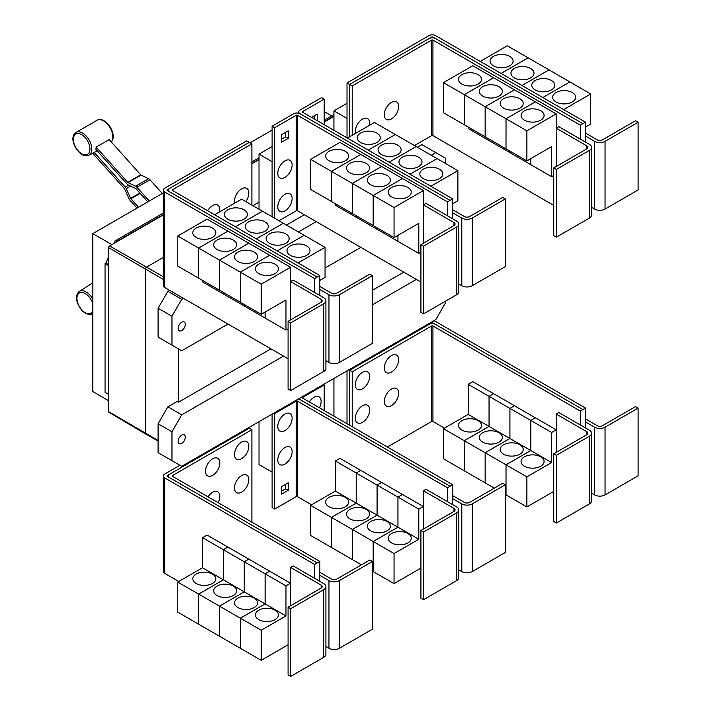 <?xml version="1.0" encoding="UTF-8"?>
<svg xmlns="http://www.w3.org/2000/svg" width="712" height="712" viewBox="0 0 712 712"><rect width="100%" height="100%" fill="white"/><g stroke="black" fill="none" stroke-linecap="round" stroke-linejoin="round"><path stroke-width="1.07" d="M162.291 193.486L149.965 179.736A3.685 2.127 -120 0 0 148.639 178.694L141.074 175.09A0.926 0.534 60 0 1 140.736 174.832L109.15 139.588L96.12 147.108L127.706 182.352A0.926 0.534 -120 0 0 128.044 182.61L135.609 186.215A3.685 2.127 60 0 1 136.935 187.256L149.262 201.015M147.793 201.861L136.108 188.822A0.926 0.534 -120 0 0 135.778 188.564L128.213 184.96A3.685 2.127 60 0 1 126.887 183.927L95.871 149.315A13.537 7.814 -120 0 0 96.12 147.108M137.007 208.091L130.056 200.33A3.685 2.127 60 0 1 129.023 198.728L124.662 189.027A0.926 0.534 -120 0 0 124.404 188.627L92.818 153.383A13.537 7.814 -120 0 0 93.014 153.294A13.537 7.814 -120 0 0 94.215 152.457L97.286 150.9M94.215 152.457L125.232 187.06A3.685 2.127 60 0 1 126.264 188.662L130.625 198.363A0.926 0.534 -120 0 0 130.883 198.755L138.484 207.237M319.839 295.48L319.839 289.464L328.962 294.724A7.369 4.254 0 0 0 339.384 294.724L372.447 275.642L369.84 274.138L336.776 293.219A3.685 2.127 180 0 1 331.57 293.219L319.839 286.455M372.447 275.642L372.447 343.344L339.384 362.426A7.369 4.254 0 0 1 328.962 362.426L325.909 360.664M244.056 209.791A11.517 6.648 180 0 1 247.429 214.49A11.517 6.648 180 0 1 240.327 220.631A11.517 6.648 180 0 1 227.769 219.189A11.517 6.648 180 0 1 224.396 214.49A11.517 6.648 180 0 1 231.507 208.349A11.517 6.648 180 0 1 244.056 209.791M319.839 280.439L325.055 277.422L325.055 247.34L241.617 199.164L214.579 214.775M264.926 221.833A11.517 6.648 180 0 1 268.299 226.541A11.517 6.648 180 0 1 261.188 232.682A11.517 6.648 180 0 1 248.639 231.24A11.517 6.648 180 0 1 245.266 226.541A11.517 6.648 180 0 1 252.368 220.391A11.517 6.648 180 0 1 264.926 221.833M285.788 233.883A11.517 6.648 180 0 1 289.161 238.582A11.517 6.648 180 0 1 282.05 244.723A11.517 6.648 180 0 1 269.501 243.282A11.517 6.648 180 0 1 266.128 238.582A11.517 6.648 180 0 1 273.239 232.441A11.517 6.648 180 0 1 285.788 233.883M306.649 245.925A11.517 6.648 180 0 1 310.023 250.624A11.517 6.648 180 0 1 302.912 256.774A11.517 6.648 180 0 1 290.363 255.332A11.517 6.648 180 0 1 286.989 250.624A11.517 6.648 180 0 1 294.101 244.483A11.517 6.648 180 0 1 306.649 245.925M234.684 203.169A10.137 5.847 -60 0 1 234.47 201.282A10.137 5.847 -60 0 1 241.635 188.867A10.137 5.847 -60 0 1 248.8 193.005A10.137 5.847 -60 0 1 248.63 194.901A15.78 15.78 0 0 1 245.782 201.567M207.673 210.788A10.137 5.847 -60 0 1 215.451 204.647A10.137 5.847 -60 0 1 219.812 209.746A10.137 5.847 -60 0 1 219.634 211.642A15.78 15.78 0 0 1 219.599 211.882M556.357 169.465L553.749 167.961L586.813 148.87A3.685 2.127 0 0 0 587.889 147.366A3.685 2.127 0 0 0 586.813 145.862L556.197 128.178L558.795 126.674L589.42 144.358A7.369 4.254 180 0 1 591.574 147.366A7.369 4.254 180 0 1 589.42 150.374L556.357 169.465L556.357 237.167L553.749 235.663L553.749 167.961M591.574 147.366L591.574 215.069A7.369 4.254 180 0 1 589.42 218.077L556.357 237.167M556.197 166.546L556.197 113.893L526.88 130.812L526.88 160.903L551.631 146.61L551.631 176.701L530.787 164.668L530.787 158.651M461.848 84.052A11.517 6.648 180 0 1 458.475 79.352A11.517 6.648 180 0 1 465.577 73.211A11.517 6.648 180 0 1 478.135 74.653A11.517 6.648 180 0 1 481.508 79.352A11.517 6.648 180 0 1 474.397 85.493A11.517 6.648 180 0 1 461.848 84.052M443.442 82.645L472.759 65.718L493.603 77.75L464.286 94.678L443.442 82.645L443.442 112.736L485.166 136.802M464.286 94.678L464.286 124.769M530.769 158.66L530.769 164.659L509.926 152.617L509.926 151.113L509.908 152.608L489.055 140.576L489.055 139.071L489.046 140.567L468.193 128.534L468.193 127.021M482.709 96.102A11.517 6.648 180 0 1 479.336 91.394A11.517 6.648 180 0 1 486.447 85.253A11.517 6.648 180 0 1 498.996 86.695A11.517 6.648 180 0 1 502.369 91.394A11.517 6.648 180 0 1 495.258 97.544A11.517 6.648 180 0 1 482.709 96.102M464.304 124.778L464.304 94.687L485.148 106.72L485.148 136.811M503.571 108.144A11.517 6.648 180 0 1 500.198 103.445A11.517 6.648 180 0 1 507.309 97.304A11.517 6.648 180 0 1 519.858 98.737A11.517 6.648 180 0 1 523.231 103.445A11.517 6.648 180 0 1 516.12 109.586A11.517 6.648 180 0 1 503.571 108.144M464.304 94.687L493.621 77.759L535.326 101.843L506.009 118.77L506.009 148.861L506.027 118.779L485.166 106.729L485.166 136.82L526.88 160.903M524.433 120.186A11.517 6.648 180 0 1 521.059 115.486A11.517 6.648 180 0 1 528.171 109.345A11.517 6.648 180 0 1 540.719 110.787A11.517 6.648 180 0 1 544.093 115.486A11.517 6.648 180 0 1 536.981 121.627A11.517 6.648 180 0 1 524.433 120.186M556.197 113.893L535.326 101.861L506.027 118.779L526.88 130.812M398.64 106.497A10.137 5.847 -60 0 1 398.462 108.393A15.78 15.78 0 0 1 393.024 117.818A10.137 5.847 -60 0 1 384.302 114.774A10.137 5.847 -60 0 1 391.467 102.359A10.137 5.847 -60 0 1 398.64 106.497M355.528 133.393A10.137 5.847 -60 0 1 355.315 131.515A10.137 5.847 -60 0 1 362.479 119.1A10.137 5.847 -60 0 1 369.644 123.238A10.137 5.847 -60 0 1 369.475 125.134A15.78 15.78 0 0 1 369.43 125.374M290.692 322.839L288.084 321.334L321.148 302.253A3.685 2.127 0 0 0 322.225 300.749A3.685 2.127 0 0 0 321.148 299.245L290.523 281.56L293.13 280.056L323.746 297.741A7.369 4.254 180 0 1 325.909 300.749A7.369 4.254 180 0 1 323.746 303.757L290.692 322.839L290.692 390.541L288.084 389.037L288.084 321.334M325.909 300.749L325.909 368.451A7.369 4.254 180 0 1 323.746 371.459L290.692 390.541M290.523 319.928L290.523 267.267L261.206 284.195L261.206 314.286L285.966 299.992L285.966 330.083L265.122 318.05L265.122 312.025M196.174 237.434A11.517 6.648 180 0 1 192.801 232.735A11.517 6.648 180 0 1 199.912 226.594A11.517 6.648 180 0 1 212.461 228.036A11.517 6.648 180 0 1 215.834 232.735A11.517 6.648 180 0 1 208.723 238.876A11.517 6.648 180 0 1 196.174 237.434M177.769 236.028L207.085 219.1L227.938 231.133L198.621 248.061L177.769 236.028L177.769 266.11L198.639 278.143M198.621 248.061L198.621 278.152M244.243 304.487L244.243 305.991L223.39 293.958L223.39 292.454L223.372 293.949L202.528 281.908L202.528 280.403M217.044 249.476A11.517 6.648 180 0 1 213.671 244.777A11.517 6.648 180 0 1 220.773 238.636A11.517 6.648 180 0 1 233.322 240.078A11.517 6.648 180 0 1 236.695 244.777A11.517 6.648 180 0 1 229.593 250.918A11.517 6.648 180 0 1 217.044 249.476M198.639 248.07L227.956 231.142L248.8 243.184L219.483 260.103L198.639 248.07L198.639 278.161L261.206 314.286M219.483 260.103L219.483 290.193M237.906 261.526A11.517 6.648 180 0 1 234.533 256.827A11.517 6.648 180 0 1 241.644 250.677A11.517 6.648 180 0 1 254.193 252.119A11.517 6.648 180 0 1 257.566 256.827A11.517 6.648 180 0 1 250.455 262.968A11.517 6.648 180 0 1 237.906 261.526M219.501 290.202L219.501 260.111L240.345 272.153L240.345 302.244L240.362 272.162L261.206 284.195M265.104 312.043L265.104 318.042L244.252 306L244.252 304.496M258.767 273.568A11.517 6.648 180 0 1 255.394 268.869A11.517 6.648 180 0 1 262.505 262.728A11.517 6.648 180 0 1 275.055 264.17A11.517 6.648 180 0 1 278.428 268.869A11.517 6.648 180 0 1 271.317 275.01A11.517 6.648 180 0 1 258.767 273.568M262.461 211.197L235.432 226.808L262.479 211.206M256.311 238.867L283.34 223.256L256.293 238.858M304.193 235.289L277.155 250.9M277.173 250.909L304.202 235.298M325.055 247.34L298.017 262.942M251.897 143.869L172.482 189.712A0.926 0.534 0 0 0 172.482 190.469L319.839 275.544L317.232 277.048L169.874 191.973A4.61 2.661 180 0 1 168.522 190.095A4.61 2.661 180 0 1 169.874 188.208L249.289 142.364L251.897 143.869L251.897 205.1M452.672 218.789L452.672 212.772L461.794 218.041A7.369 4.254 0 0 0 472.216 218.041L505.28 198.951L502.672 197.446L469.617 216.528A3.685 2.127 180 0 1 464.402 216.528L452.672 209.764M505.28 198.951L505.28 266.653L472.216 285.743A7.369 4.254 0 0 1 461.794 285.743L458.742 283.972M376.897 133.1A11.517 6.648 180 0 1 380.27 137.799A11.517 6.648 180 0 1 373.159 143.94A11.517 6.648 180 0 1 360.61 142.498A11.517 6.648 180 0 1 357.237 137.799A11.517 6.648 180 0 1 364.339 131.658A11.517 6.648 180 0 1 376.897 133.1M452.672 203.748L457.887 200.74L457.887 170.649L374.45 122.473L347.412 138.084M397.759 145.141A11.517 6.648 180 0 1 401.132 149.849A11.517 6.648 180 0 1 394.021 155.99A11.517 6.648 180 0 1 381.472 154.549A11.517 6.648 180 0 1 378.099 149.849A11.517 6.648 180 0 1 385.21 143.699A11.517 6.648 180 0 1 397.759 145.141M418.62 157.192A11.517 6.648 180 0 1 421.993 161.891A11.517 6.648 180 0 1 414.882 168.032A11.517 6.648 180 0 1 402.333 166.59A11.517 6.648 180 0 1 398.96 161.891A11.517 6.648 180 0 1 406.071 155.75A11.517 6.648 180 0 1 418.62 157.192M439.482 169.234A11.517 6.648 180 0 1 442.855 173.933A11.517 6.648 180 0 1 435.744 180.083A11.517 6.648 180 0 1 423.195 178.641A11.517 6.648 180 0 1 419.822 173.933A11.517 6.648 180 0 1 426.933 167.792A11.517 6.648 180 0 1 439.482 169.234M423.524 246.147L420.917 244.643L453.98 225.562A3.685 2.127 0 0 0 455.057 224.058A3.685 2.127 0 0 0 453.98 222.553L423.355 204.869L425.963 203.365L456.588 221.049A7.369 4.254 180 0 1 458.742 224.058A7.369 4.254 180 0 1 456.588 227.066L423.524 246.147L423.524 313.858L420.917 312.346L420.917 244.643M458.742 224.058L458.742 291.76A7.369 4.254 180 0 1 456.588 294.768L423.524 313.858M423.355 243.237L423.355 190.576L394.048 207.504L394.048 237.594L418.798 223.301L418.798 253.392L397.955 241.359L397.955 235.343M329.006 160.743A11.517 6.648 180 0 1 325.633 156.044A11.517 6.648 180 0 1 332.744 149.903A11.517 6.648 180 0 1 345.293 151.345A11.517 6.648 180 0 1 348.666 156.044A11.517 6.648 180 0 1 341.564 162.185A11.517 6.648 180 0 1 329.006 160.743M310.61 159.337L339.927 142.409L360.77 154.442L331.454 171.37L310.61 159.337L310.61 189.428L373.195 225.544M331.454 171.37L331.454 201.46M356.205 215.754L356.205 217.258L335.361 205.225L335.361 203.712M349.877 172.793A11.517 6.648 180 0 1 346.504 168.085A11.517 6.648 180 0 1 353.606 161.944A11.517 6.648 180 0 1 366.164 163.386A11.517 6.648 180 0 1 369.537 168.085A11.517 6.648 180 0 1 362.426 174.226A11.517 6.648 180 0 1 349.877 172.793M331.472 201.469L331.472 171.378L352.315 183.411L352.315 213.502M397.937 235.352L397.937 241.35L377.093 229.308L377.093 227.804L377.075 229.3L356.223 217.267L356.223 215.763M370.738 184.835A11.517 6.648 180 0 1 367.365 180.136A11.517 6.648 180 0 1 374.476 173.986A11.517 6.648 180 0 1 387.025 175.428A11.517 6.648 180 0 1 390.399 180.136A11.517 6.648 180 0 1 383.287 186.277A11.517 6.648 180 0 1 370.738 184.835M352.333 213.511L352.333 183.42L373.177 195.462L373.177 225.553L394.048 237.594M391.6 196.877A11.517 6.648 180 0 1 388.227 192.178A11.517 6.648 180 0 1 395.338 186.037A11.517 6.648 180 0 1 407.887 187.478A11.517 6.648 180 0 1 411.26 192.178A11.517 6.648 180 0 1 404.149 198.319A11.517 6.648 180 0 1 391.6 196.877M373.195 225.562L373.195 195.471L394.048 207.504M485.166 106.729L514.482 89.81L485.148 106.72M551.631 176.701L553.749 175.481M582.906 123.665L435.539 38.59A4.61 2.661 0 0 0 429.024 38.59L349.61 84.443L352.218 85.947L431.632 40.094A0.926 0.534 180 0 1 432.932 40.094L580.298 125.17L585.513 122.179L585.513 136.081L594.627 141.35A7.369 4.254 0 0 0 605.049 141.35L638.112 122.259L635.505 120.755L602.45 139.846A3.685 2.127 180 0 1 597.234 139.846L585.513 133.073M638.112 122.259L638.112 189.962L605.049 209.052A7.369 4.254 0 0 1 594.627 209.052L591.574 207.29M509.73 56.408A11.517 6.648 180 0 1 513.103 61.107A11.517 6.648 180 0 1 505.992 67.248A11.517 6.648 180 0 1 493.443 65.816A11.517 6.648 180 0 1 490.07 61.107A11.517 6.648 180 0 1 497.172 54.966A11.517 6.648 180 0 1 509.73 56.408M585.513 127.056L590.72 124.048L590.72 93.957L507.282 45.782L480.235 61.401M530.591 68.45A11.517 6.648 180 0 1 533.964 73.158A11.517 6.648 180 0 1 526.853 79.299A11.517 6.648 180 0 1 514.304 77.857A11.517 6.648 180 0 1 510.931 73.158A11.517 6.648 180 0 1 518.042 67.008A11.517 6.648 180 0 1 530.591 68.45M551.453 80.501A11.517 6.648 180 0 1 554.826 85.2A11.517 6.648 180 0 1 547.715 91.341A11.517 6.648 180 0 1 535.166 89.899A11.517 6.648 180 0 1 531.793 85.2A11.517 6.648 180 0 1 538.904 79.059A11.517 6.648 180 0 1 551.453 80.501M572.314 92.542A11.517 6.648 180 0 1 575.688 97.241A11.517 6.648 180 0 1 568.577 103.391A11.517 6.648 180 0 1 556.028 101.95A11.517 6.648 180 0 1 552.654 97.241A11.517 6.648 180 0 1 559.766 91.1A11.517 6.648 180 0 1 572.314 92.542M414.437 145.56L431.632 135.627A0.926 0.534 180 0 1 432.932 135.627L553.749 205.385M352.218 85.947L352.218 135.307M219.501 260.111L248.817 243.192L269.661 255.225L240.345 272.153L269.679 255.234L290.523 267.267M285.966 330.083L288.084 328.864M319.839 289.464L319.839 275.544M368.273 150.125L395.311 134.515L368.264 150.116M416.164 146.556L389.126 162.167M389.144 162.176L416.173 146.565M410.005 174.218L437.043 158.607L409.987 174.209M457.887 170.649L430.849 186.25M331.472 171.378L360.788 154.451L381.632 166.492L352.315 183.411M381.632 166.492L402.494 178.534L373.177 195.462M352.333 183.42L381.65 166.501M373.195 195.471L402.511 178.543L423.355 190.576M418.798 253.392L420.917 252.173M292.125 164.988A10.137 5.847 -60 0 1 291.947 166.884A15.78 15.78 0 0 1 286.509 176.3A10.137 5.847 -60 0 1 277.787 173.256A10.137 5.847 -60 0 1 284.951 160.85A10.137 5.847 -60 0 1 292.125 164.988M292.125 198.461A10.137 5.847 -60 0 1 291.947 200.357A15.78 15.78 0 0 1 286.509 209.782A10.137 5.847 -60 0 1 277.787 206.738A10.137 5.847 -60 0 1 284.951 194.323A10.137 5.847 -60 0 1 292.125 198.461M311.536 117.364L317.205 114.098L317.205 120.64M314.597 119.135L314.597 115.602M288.209 138.359L281.694 142.115L281.694 134.595L288.209 130.83L288.209 138.359L285.61 136.855L285.61 132.334M281.694 139.107L285.61 136.855M580.298 125.17L580.298 139.089M585.513 136.081L585.513 142.097M528.126 57.814L501.079 73.434M501.097 73.443L528.144 57.832M548.997 69.865L521.941 85.484L549.014 69.874M569.858 81.907L542.802 97.526L569.876 81.916M590.72 93.957L563.673 109.577M585.513 122.179L435.539 35.6A4.61 2.661 0 0 0 429.024 35.6L347.02 82.948L349.61 84.443L349.61 136.811M169.563 188.413L167.267 189.73A0.926 0.534 0 0 0 167.267 190.487L317.232 277.048L314.633 278.57L164.659 191.991A4.61 2.661 180 0 1 163.315 190.113A4.61 2.661 180 0 1 164.659 188.226L246.663 140.887L249.253 142.382M314.633 292.472L314.633 278.57M288.084 358.741L164.659 287.488A4.61 2.661 180 0 1 163.315 285.61L163.315 190.113M447.465 215.78L447.465 201.879L297.5 115.3A0.926 0.534 180 0 0 296.192 115.3L274.707 127.706L272.109 126.202L293.584 113.795A4.61 2.661 0 0 1 300.099 113.795L450.073 200.375L300.099 113.778A4.61 2.661 180 0 1 298.755 111.9A4.61 2.661 180 0 1 300.099 110.013L321.584 97.615L324.191 99.119L302.707 111.517A0.926 0.534 0 0 0 302.707 112.274L452.672 198.853L450.073 200.357M452.672 212.772L452.672 198.853M324.191 124.671L324.191 99.119M278.979 220.738L296.192 210.797A0.926 0.534 180 0 1 297.5 210.797L420.917 282.05M447.465 201.879L450.073 200.375M274.707 127.706L274.707 218.273M272.109 126.202L272.109 216.768M429.372 38.412L431.632 37.104A0.926 0.534 180 0 1 432.932 37.104L435.201 38.412M319.839 581.339L319.839 575.314L328.962 580.583A7.369 4.254 0 0 0 339.384 580.583L372.447 561.492L369.84 559.988L336.776 579.078A3.685 2.127 180 0 1 331.57 579.078L319.839 572.306M372.447 561.492L372.447 629.194L339.384 648.285A7.369 4.254 0 0 1 328.962 648.285L325.909 646.523M248.8 479.692A10.137 5.847 -60 0 1 248.63 481.579A15.78 15.78 0 0 1 243.192 491.004A10.137 5.847 -60 0 1 234.47 487.96A10.137 5.847 -60 0 1 241.635 475.554A10.137 5.847 -60 0 1 248.8 479.692M208.055 496.86A10.137 5.847 -60 0 1 215.683 491.316A10.137 5.847 -60 0 1 219.812 496.424A10.137 5.847 -60 0 1 219.634 498.32A15.78 15.78 0 0 1 218.192 502.717M248.8 446.21A10.137 5.847 -60 0 1 248.63 448.106A15.78 15.78 0 0 1 243.192 457.531A10.137 5.847 -60 0 1 234.47 454.487A10.137 5.847 -60 0 1 241.635 442.081A10.137 5.847 -60 0 1 248.8 446.21M219.812 462.951A10.137 5.847 -60 0 1 219.634 464.847A15.78 15.78 0 0 1 214.196 474.272A10.137 5.847 -60 0 1 205.474 471.228A10.137 5.847 -60 0 1 212.639 458.813A10.137 5.847 -60 0 1 219.812 462.951M556.357 455.315L553.749 453.811L586.813 434.721A3.685 2.127 0 0 0 587.889 433.216A3.685 2.127 0 0 0 586.813 431.712L556.197 414.037L558.795 412.533L589.42 430.208A7.369 4.254 180 0 1 591.574 433.216A7.369 4.254 180 0 1 589.42 436.225L556.357 455.315L556.357 523.017L553.749 521.513L553.749 453.811M591.574 433.216L591.574 500.919A7.369 4.254 180 0 1 589.42 503.927L556.357 523.017M556.197 452.405L556.197 414.037M478.135 420.685A11.517 6.648 180 0 1 481.508 425.384A11.517 6.648 180 0 1 474.397 431.525A11.517 6.648 180 0 1 461.848 430.084A11.517 6.648 180 0 1 458.475 425.384A11.517 6.648 180 0 1 465.577 419.243A11.517 6.648 180 0 1 478.135 420.685M464.286 440.71L443.442 428.677L468.193 414.384L468.193 384.293L489.046 396.335L489.046 426.417L464.286 440.71L464.286 470.801L443.442 458.768L443.442 428.677M489.046 426.417L468.193 414.384M498.996 432.727A11.517 6.648 180 0 1 502.369 437.435A11.517 6.648 180 0 1 495.258 443.576A11.517 6.648 180 0 1 482.709 442.134A11.517 6.648 180 0 1 479.336 437.435A11.517 6.648 180 0 1 486.447 431.285A11.517 6.648 180 0 1 498.996 432.727M485.148 452.761L464.304 440.719L489.055 426.435L489.055 396.344L509.908 408.377L509.908 438.467L485.148 452.761L485.148 482.852L464.304 470.81L464.304 440.719M530.769 450.509L506.009 464.803L485.166 452.77L509.926 438.476L509.926 408.385L530.769 420.418L530.769 450.509L489.055 426.435M519.858 444.778A11.517 6.648 180 0 1 523.231 449.477A11.517 6.648 180 0 1 516.12 455.618A11.517 6.648 180 0 1 503.571 454.176A11.517 6.648 180 0 1 500.198 449.477A11.517 6.648 180 0 1 507.309 443.336A11.517 6.648 180 0 1 519.858 444.778M494.306 488.129L485.166 482.861L485.166 452.77M551.631 462.56L530.787 450.518L530.787 420.427L551.631 432.469L551.631 462.56L526.88 476.853L506.027 464.811L506.009 494.893L505.28 494.475M540.719 456.819A11.517 6.648 180 0 1 544.093 461.518A11.517 6.648 180 0 1 536.981 467.668A11.517 6.648 180 0 1 524.433 466.227A11.517 6.648 180 0 1 521.059 461.518A11.517 6.648 180 0 1 528.171 455.377A11.517 6.648 180 0 1 540.719 456.819M526.88 476.853L526.88 506.935L506.027 494.902L506.027 464.811L530.787 450.518M398.64 393.184A10.137 5.847 -60 0 1 398.462 395.08A15.78 15.78 0 0 1 393.024 404.496A10.137 5.847 -60 0 1 384.302 401.452A10.137 5.847 -60 0 1 391.467 389.046A10.137 5.847 -60 0 1 398.64 393.184M369.644 409.916A10.137 5.847 -60 0 1 369.475 411.812A15.78 15.78 0 0 1 364.037 421.237A10.137 5.847 -60 0 1 355.315 418.193A10.137 5.847 -60 0 1 362.479 405.778A10.137 5.847 -60 0 1 369.644 409.916M398.64 359.702A10.137 5.847 -60 0 1 398.462 361.598A15.78 15.78 0 0 1 393.024 371.023A10.137 5.847 -60 0 1 384.302 367.979A10.137 5.847 -60 0 1 391.467 355.573A10.137 5.847 -60 0 1 398.64 359.702M369.644 376.443A10.137 5.847 -60 0 1 369.475 378.339A15.78 15.78 0 0 1 364.037 387.764A10.137 5.847 -60 0 1 355.315 384.72A10.137 5.847 -60 0 1 362.479 372.305A10.137 5.847 -60 0 1 369.644 376.443M163.315 192.899L92.809 233.607L92.809 391.582L108.633 400.723M250.072 142.809L272.109 130.091M324.191 111.588L331.632 115.887M92.809 233.607L111.891 244.625M114.178 243.308L114.178 241.43L163.315 213.066M251.897 161.918L259.017 157.806M324.191 120.186L333.937 114.552M114.178 241.43L115.478 242.561L163.315 214.944M333.937 116.056L324.191 121.69M259.017 159.31L251.897 163.422M163.315 214.57L115.478 242.187M108.313 394.217L108.633 265.247L108.313 394.217L105.056 392.33L105.056 263.547L105.848 263.093L108.633 256.881M108.633 394.866L107.699 393.861M251.897 163.796L259.017 159.684M324.191 122.064L333.937 116.43M259.017 209.212L259.017 154.112L272.091 161.66L272.091 216.76M259.017 154.112L272.109 146.556M347.02 82.948L347.02 137.861L347.011 118.406L333.937 110.858L347.02 103.302M290.692 608.698L288.084 607.194L321.148 588.103A3.685 2.127 0 0 0 322.225 586.599A3.685 2.127 0 0 0 321.148 585.095L290.523 567.419L293.13 565.915L323.746 583.591A7.369 4.254 180 0 1 325.909 586.599A7.369 4.254 180 0 1 323.746 589.607L290.692 608.698L290.692 676.4L288.084 674.896L288.084 607.194M325.909 586.599L325.909 654.301A7.369 4.254 180 0 1 323.746 657.309L290.692 676.4M290.523 605.779L290.523 567.419M212.461 574.068A11.517 6.648 180 0 1 215.834 578.767A11.517 6.648 180 0 1 208.723 584.908A11.517 6.648 180 0 1 196.174 583.466A11.517 6.648 180 0 1 192.801 578.767A11.517 6.648 180 0 1 199.912 572.626A11.517 6.648 180 0 1 212.461 574.068M198.621 594.093L177.769 582.06L202.528 567.767L202.528 537.676L223.372 549.708L223.372 579.799L198.621 594.093L198.621 624.184L177.769 612.151L177.769 582.06M265.104 603.892L240.345 618.185L219.501 606.152L244.252 591.859L244.252 561.768L265.104 573.801L265.104 603.892L244.252 591.859L219.483 606.143L198.639 594.102L223.39 579.808L223.39 549.726L244.243 561.759L244.243 591.85L202.528 567.767M233.322 586.109A11.517 6.648 180 0 1 236.695 590.818A11.517 6.648 180 0 1 229.593 596.959A11.517 6.648 180 0 1 217.044 595.517A11.517 6.648 180 0 1 213.671 590.818A11.517 6.648 180 0 1 220.773 584.668A11.517 6.648 180 0 1 233.322 586.109M219.483 606.143L219.483 636.234L198.639 624.193L198.639 594.102M254.193 598.16A11.517 6.648 180 0 1 257.566 602.859A11.517 6.648 180 0 1 250.455 609A11.517 6.648 180 0 1 237.906 607.558A11.517 6.648 180 0 1 234.533 602.859A11.517 6.648 180 0 1 241.644 596.718A11.517 6.648 180 0 1 254.193 598.16M285.966 615.942L265.122 603.901L265.122 573.81L285.966 585.851L285.966 615.942L261.206 630.227L240.362 618.194L240.345 648.276L219.501 636.243L219.501 606.152M275.055 610.202A11.517 6.648 180 0 1 278.428 614.901A11.517 6.648 180 0 1 271.317 621.051A11.517 6.648 180 0 1 258.767 619.609A11.517 6.648 180 0 1 255.394 614.901A11.517 6.648 180 0 1 262.505 608.76A11.517 6.648 180 0 1 275.055 610.202M261.206 630.227L261.206 660.318L240.362 648.285L240.362 618.194L265.122 603.901M251.897 429.719L172.482 475.572A0.926 0.534 0 0 0 172.482 476.319L319.839 561.403L317.232 562.907L169.874 477.823A4.61 2.661 180 0 1 168.522 475.945A4.61 2.661 180 0 1 169.874 474.067L249.289 428.215L251.897 429.719L251.897 522.172M582.906 409.525L435.539 324.441A4.61 2.661 0 0 0 429.024 324.441L349.61 370.293L352.218 371.798L431.632 325.954A0.926 0.534 180 0 1 432.932 325.954L580.298 411.029L585.513 408.038L585.513 421.931L594.627 427.2A7.369 4.254 0 0 0 605.049 427.2L638.112 408.11L635.505 406.605L602.45 425.696A3.685 2.127 180 0 1 597.234 425.696L585.513 418.923M638.112 408.11L638.112 475.812L605.049 494.902A7.369 4.254 0 0 1 594.627 494.902L591.574 493.14M468.193 384.293L472.759 381.659L493.603 393.718M493.603 393.7L489.046 396.335M489.055 396.344L493.621 393.709L514.464 405.742L509.908 408.377L514.482 405.751L535.326 417.793L530.769 420.418M526.88 506.935L553.749 491.422M530.787 420.427L535.344 417.802L556.197 429.834L551.631 432.469M387.399 447.02L431.632 421.486A0.926 0.534 180 0 1 432.932 421.486L444.413 428.117M352.218 371.798L352.218 426.711M108.313 265.434L105.056 263.547M108.633 264.704L105.848 263.093M115.478 242.561L109.612 245.943A1.388 0.801 120 0 0 108.633 247.643L108.633 265.247M158.082 441.004L145.818 434.098A1.842 1.068 -60 0 1 145.8 434.089A1.842 1.068 -60 0 1 145.426 433.243L145.426 269.261A1.842 1.068 -60 0 1 146.734 267L163.315 257.424M252.92 205.688L259.017 202.172M333.937 130.305L333.937 110.858M286.491 225.072L304.353 214.757M319.839 575.314L319.839 561.403M202.528 537.676L207.085 535.041L227.938 547.083L223.372 549.708L227.956 547.092L248.8 559.125L244.243 561.759L248.817 559.134L269.661 571.166L290.523 583.217L285.966 585.851M269.661 571.166L265.104 573.801M261.206 660.318L288.084 644.805M265.122 573.81L269.679 571.184M580.298 411.029L580.298 424.948M585.513 421.931L585.513 427.957M348.835 369.84L349.61 370.293L349.61 425.206M108.633 394.03L108.633 411.634A1.388 0.801 120 0 0 108.918 412.266L145.8 434.089M185.316 324.334A5.064 2.928 -60 0 1 183.1 329.433A5.064 2.928 -60 0 1 179.202 330.786A5.064 2.928 -60 0 1 178.151 328.463A5.064 2.928 -60 0 1 180.359 323.364A5.064 2.928 -60 0 1 184.266 322.011A5.064 2.928 -60 0 1 185.316 324.334M431.241 155.26L435.806 152.635L445.578 158.269L445.578 163.537M435.806 152.635L421.922 144.616L417.365 147.25M169.563 290.318L167.854 291.306L158.082 308.234L158.082 337.114L171.957 345.133L171.957 316.244L158.082 308.234M171.957 316.244L181.729 299.316L167.854 291.306M181.729 299.316L183.438 298.328M298.408 231.952L316.279 221.637M228 324.058L181.729 350.776L171.957 345.133M360.833 247.367L325.055 268.023M169.563 474.263L167.267 475.589A0.926 0.534 0 0 0 167.267 476.337L317.232 562.925L314.633 564.429L164.659 477.85A4.61 2.661 180 0 1 163.315 475.963A4.61 2.661 180 0 1 164.659 474.085L179.922 465.274M314.633 578.322L314.633 564.429M178.765 581.481L164.659 573.347A4.61 2.661 180 0 1 163.315 571.46L163.315 475.963M585.513 408.038L435.539 321.459A4.61 2.661 0 0 0 433.75 320.818M429.372 324.263L431.632 322.963A0.926 0.534 180 0 1 432.932 322.963L435.201 324.263M445.578 301.123L445.578 302.707L435.806 319.635L181.729 466.316L171.957 460.673L171.957 431.792L181.729 414.865L167.854 406.855L177.315 401.39L178.632 402.138L270.934 348.844M372.447 290.238L403.766 272.153M178.632 402.138L178.632 348.978M423.524 532.006L420.917 530.502L453.98 511.412A3.685 2.127 0 0 0 455.057 509.908A3.685 2.127 0 0 0 453.98 508.404L423.355 490.728L425.963 489.224L456.588 506.899A7.369 4.254 180 0 1 458.742 509.908A7.369 4.254 180 0 1 456.588 512.916L423.524 532.006L423.524 599.709L420.917 598.205L420.917 530.502M458.742 509.908L458.742 577.61A7.369 4.254 180 0 1 456.588 580.618L423.524 599.709M423.355 529.096L423.355 490.728M345.293 497.377A11.517 6.648 180 0 1 348.666 502.076A11.517 6.648 180 0 1 341.564 508.217A11.517 6.648 180 0 1 329.006 506.775A11.517 6.648 180 0 1 325.633 502.076A11.517 6.648 180 0 1 332.744 495.935A11.517 6.648 180 0 1 345.293 497.377M331.454 517.402L310.61 505.369L335.361 491.075L335.361 460.984L356.205 473.017L356.205 503.108L331.454 517.402L331.454 547.492L310.61 535.46L310.61 505.369M397.937 527.2L373.177 541.494L352.333 529.461L377.093 515.168L377.093 485.077L397.937 497.109L397.937 527.2L377.093 515.168L352.315 529.452L331.472 517.41L356.223 503.117L356.223 473.035L377.075 485.068L377.075 515.159L335.361 491.075M366.164 509.418A11.517 6.648 180 0 1 369.537 514.126A11.517 6.648 180 0 1 362.426 520.267A11.517 6.648 180 0 1 349.877 518.826A11.517 6.648 180 0 1 346.504 514.126A11.517 6.648 180 0 1 353.606 507.976A11.517 6.648 180 0 1 366.164 509.418M352.315 529.452L352.315 559.543L331.472 547.501L331.472 517.41M387.025 521.469A11.517 6.648 180 0 1 390.399 526.168A11.517 6.648 180 0 1 383.287 532.309A11.517 6.648 180 0 1 370.738 530.867A11.517 6.648 180 0 1 367.365 526.168A11.517 6.648 180 0 1 374.476 520.027A11.517 6.648 180 0 1 387.025 521.469M361.474 564.821L352.333 559.552L352.333 529.461M373.177 541.494L373.177 571.585L372.447 571.158M407.887 533.511A11.517 6.648 180 0 1 411.26 538.21A11.517 6.648 180 0 1 404.149 544.36A11.517 6.648 180 0 1 391.6 542.918A11.517 6.648 180 0 1 388.227 538.21A11.517 6.648 180 0 1 395.338 532.069A11.517 6.648 180 0 1 407.887 533.511M394.048 553.544L373.195 541.503L397.955 527.209L397.955 497.118L418.798 509.16L418.798 539.251L394.048 553.544L394.048 583.626L373.195 571.594L373.195 541.503M418.798 539.251L397.955 527.209M292.125 451.666A10.137 5.847 -60 0 1 291.947 453.562A15.78 15.78 0 0 1 286.509 462.987A10.137 5.847 -60 0 1 277.787 459.943A10.137 5.847 -60 0 1 284.951 447.528A10.137 5.847 -60 0 1 292.125 451.666M292.125 418.193A10.137 5.847 -60 0 1 291.947 420.089A15.78 15.78 0 0 1 286.509 429.514A10.137 5.847 -60 0 1 277.787 426.47A10.137 5.847 -60 0 1 284.951 414.055A10.137 5.847 -60 0 1 292.125 418.193M248.47 427.787L249.253 428.232M347.011 423.702L347.011 370.899L347.02 423.711M333.937 416.155L333.937 378.446M178.151 441.307A5.064 2.928 -60 0 1 180.359 436.207A5.064 2.928 -60 0 1 184.266 434.845A5.064 2.928 -60 0 1 185.316 437.168A5.064 2.928 -60 0 1 183.1 442.268A5.064 2.928 -60 0 1 179.202 443.62A5.064 2.928 -60 0 1 178.151 441.307M167.854 406.855L158.082 423.774L158.082 452.663L171.957 460.673M171.957 431.792L158.082 423.774M181.729 414.865L283.51 356.107M372.447 304.754L416.342 279.416M288.209 490.337L281.694 494.092L281.694 486.572L288.209 482.807L288.209 490.337L285.61 488.832L285.61 484.311M281.694 491.084L285.61 488.832M452.672 504.648L452.672 498.623L461.794 503.891A7.369 4.254 0 0 0 472.216 503.891L505.28 484.801L502.672 483.297L469.617 502.387A3.685 2.127 180 0 1 464.402 502.387L452.672 495.614M505.28 484.801L505.28 552.503L472.216 571.594A7.369 4.254 0 0 1 461.794 571.594L458.742 569.831M335.361 460.984L339.927 458.35L360.77 470.392L356.205 473.017L360.788 470.401L381.632 482.451M377.093 485.077L381.65 482.442L377.075 485.068M381.65 482.442L402.494 494.475L397.937 497.109M394.048 583.626L420.917 568.114M397.955 497.118L402.511 494.493L423.355 506.526L418.798 509.16M273.915 413.094L274.707 413.556L296.192 401.159A0.926 0.534 180 0 1 297.5 401.159L447.465 487.738L447.465 501.631M274.707 413.556L274.707 509.053L296.192 496.656A0.926 0.534 180 0 1 297.5 496.656L311.598 504.799M272.091 414.153L272.091 472.109L259.017 464.562L259.017 421.7M272.109 414.144L272.109 507.549L274.707 509.053M447.465 487.738L450.073 486.216L300.099 399.628A4.61 2.661 180 0 1 299.004 398.613M298.31 399.014A4.61 2.661 0 0 1 300.099 399.655L450.073 486.234M323.408 384.524L324.191 384.97L302.707 397.376A0.926 0.534 0 0 0 302.707 398.124L452.672 484.712L450.073 486.216M452.672 498.623L452.672 484.712M324.191 410.53L324.191 384.97M309.32 401.942A10.137 5.847 -60 0 1 316.965 396.344A10.137 5.847 -60 0 1 321.112 401.452A10.137 5.847 -60 0 1 320.943 403.348A15.78 15.78 0 0 1 319.466 407.798M92.809 311.313A11.704 6.755 60 0 1 85.538 312.853A11.704 6.755 60 0 1 77.911 303.383A11.704 6.755 60 0 1 81.337 292.427A11.704 6.755 60 0 1 92.524 302.849A11.704 6.755 60 0 1 92.809 303.668M74.164 135.859A11.704 6.755 60 0 1 85.164 137.585A11.704 6.755 60 0 1 89.169 152.599A11.704 6.755 60 0 1 78.169 150.873A11.704 6.755 60 0 1 74.164 135.859M92.809 313.832A13.083 7.556 60 0 1 92.168 314.17C86.081 315.22 81.221 311.589 77.59 303.294C75.775 298.114 76.291 294.207 79.112 291.573A13.083 7.556 60 0 1 92.809 299.12M111.268 141.955A13.083 7.556 -120 0 0 111.971 140.931A13.083 7.556 -120 0 0 109.15 126.264A13.083 7.556 -120 0 0 97.517 120.008C105.358 116.279 116.706 133.046 112.211 140.647L111.286 141.964M74.164 134.372A13.083 7.556 60 0 1 75.561 132.69A13.083 7.556 60 0 1 87.576 137.674A13.083 7.556 60 0 1 90.922 153.08A13.083 7.556 60 0 1 88.608 155.287L93.014 153.294M149.965 179.736L136.935 187.256M148.639 178.694L135.609 186.215M141.074 175.09L128.044 182.61M140.736 174.832L127.706 182.352M125.232 187.06L128.569 185.129M126.264 188.662L130.652 186.126M130.625 198.363L139.872 193.023M130.883 198.755L140.193 193.379M339.384 294.724L339.384 362.426M589.42 218.077L589.42 150.374M586.813 148.87L586.813 145.862M323.746 371.459L323.746 303.757M321.148 302.253L321.148 299.245M328.962 294.724L328.962 362.426M172.482 190.469L172.482 189.712M472.216 218.041L472.216 285.743M456.588 294.768L456.588 227.066M453.98 225.562L453.98 222.553M461.794 218.041L461.794 285.743M605.049 141.35L605.049 209.052M594.627 141.35L594.627 209.052M431.632 40.094L431.632 135.627M432.932 40.094L432.932 135.627M164.659 287.488L164.659 191.991M167.267 190.487L167.267 189.73M302.707 112.274L302.707 111.517M297.5 115.3L297.5 210.797M296.192 115.3L296.192 210.797M432.932 37.104L432.932 37.834M431.632 37.104L431.632 37.834M339.384 580.583L339.384 648.285M589.42 503.927L589.42 436.225M586.813 434.721L586.813 431.712M328.962 580.583L328.962 648.285M323.746 657.309L323.746 589.607M321.148 588.103L321.148 585.095M172.482 476.319L172.482 475.572M605.049 427.2L605.049 494.902M594.627 427.2L594.627 494.902M431.632 325.954L431.632 421.486M432.932 325.954L432.932 421.486M163.315 276.737L109.612 245.943M163.315 279.407L108.633 247.643M164.659 573.347L164.659 477.85M167.267 476.337L167.267 475.589M432.932 322.963L432.932 323.693M431.632 322.963L431.632 323.693M158.082 440.425L108.633 411.634M456.588 580.618L456.588 512.916M453.98 511.412L453.98 508.404M472.216 503.891L472.216 571.594M461.794 503.891L461.794 571.594M296.192 401.159L296.192 496.656M297.5 401.159L297.5 496.656M302.707 398.124L302.707 397.376M88.608 155.287C80.767 159.016 69.42 142.249 73.915 134.648L75.561 132.69L97.517 120.008M92.809 313.894L92.168 314.17M79.112 291.573L92.809 282.842M168.522 191.208L168.522 190.095M298.755 113.252L298.755 111.9M168.522 477.067L168.522 475.945"/></g></svg>
